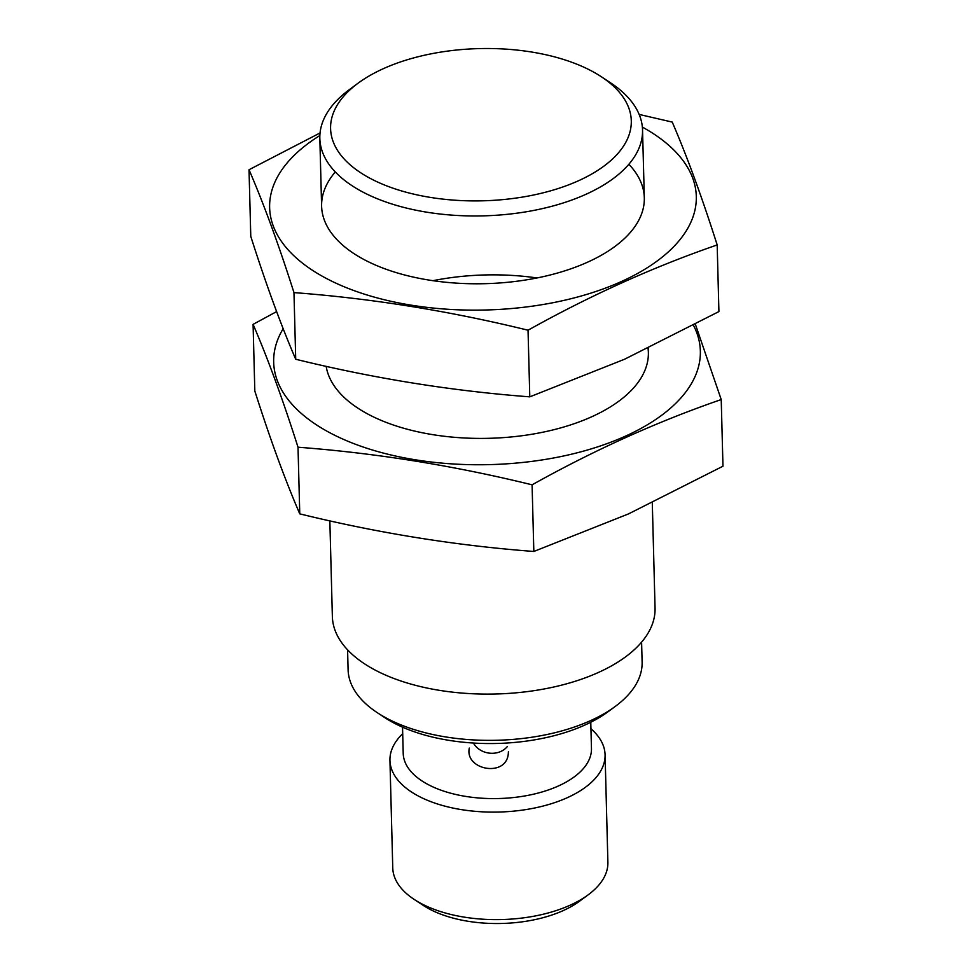 <?xml version="1.0" encoding="UTF-8"?>
<svg xmlns="http://www.w3.org/2000/svg" width="972" height="972" viewBox="0 0 972 972"><rect width="100%" height="100%" fill="white"/><g stroke="black" fill="none" stroke-linecap="round" stroke-linejoin="round"><path stroke-width="1.46" d="M590.769 722.232L591.462 748.428A94.15 47.652 178.5 0 1 558.365 785.996A94.15 47.652 178.5 0 1 458.432 795.06A94.15 47.652 178.5 0 1 403.21 753.361L402.53 727.165M469.294 748.076C464.592 769.958 505.756 777.649 508.247 754.223L508.429 751.526M578.437 180.78A150.405 76.132 178.5 0 1 379.59 182.93A150.405 76.132 178.5 0 1 358.036 83.228A150.405 76.132 178.5 0 1 601.498 76.849A150.405 76.132 178.5 0 1 578.437 180.78M601.498 76.849L610.574 82.839A161.401 81.697 178.5 0 1 642.541 129.969A161.401 81.697 178.5 0 1 585.812 194.364A161.401 81.697 178.5 0 1 414.497 209.903A161.401 81.697 178.5 0 1 319.837 138.413A161.401 81.697 178.5 0 1 349.288 89.679L358.036 83.228M652.297 502.828L655.055 608.108A161.401 81.697 178.5 0 1 598.339 672.503A161.401 81.697 178.5 0 1 427.024 688.042A161.401 81.697 178.5 0 1 332.363 616.552L329.848 520.858M641.593 642.14L642.115 662.005A147.064 74.431 178.5 0 1 615.276 706.413A147.064 74.431 178.5 0 1 590.441 720.689A147.064 74.431 178.5 0 1 377.233 712.646A147.064 74.431 178.5 0 1 348.098 669.708L347.587 649.843M615.276 706.413L608.156 711.674A138.097 69.899 178.5 0 1 584.828 725.076A138.097 69.899 178.5 0 1 384.62 717.518L377.233 712.646M590.94 728.769A107.6 54.468 178.5 0 1 605.082 754.77A107.6 54.468 178.5 0 1 567.259 797.708A107.6 54.468 178.5 0 1 453.049 808.072A107.6 54.468 178.5 0 1 389.942 760.408A107.6 54.468 178.5 0 1 402.7 733.702M605.082 754.77L607.889 862.286A107.6 54.468 178.5 0 1 588.254 894.775A107.6 54.468 178.5 0 1 570.078 905.224A107.6 54.468 178.5 0 1 414.072 899.343A107.6 54.468 178.5 0 1 392.761 867.923L389.942 760.408M588.254 894.775L579.519 901.226A96.605 48.892 178.5 0 1 563.201 910.606A96.605 48.892 178.5 0 1 423.136 905.321L414.072 899.343M507.36 746.52A19.732 16.937 9 0 1 473.449 743.045M717.178 244.944L718.916 311.587L624.486 359.276L529.789 396.843C451.931 390.975 373.916 378.448 295.719 359.251C280.908 324.952 265.927 283.994 250.776 236.378L249.026 169.736C263.837 204.035 278.818 244.993 293.969 292.608C371.814 298.477 449.842 311.016 528.039 330.213C590.575 295.281 653.621 266.863 717.178 244.944C702.027 197.328 687.046 156.37 672.235 122.083L639.151 114.429M319.861 135.533A213.415 108.026 -1.5 0 0 332.46 281.528A213.415 108.026 -1.5 0 0 621.302 281.576A213.415 108.026 -1.5 0 0 642.358 127.077M320.055 132.957L249.026 169.736M335.291 171.947A161.401 81.697 -1.5 0 0 353.577 253.364A161.401 81.697 -1.5 0 0 587.586 262.185A161.401 81.697 -1.5 0 0 614.863 246.524A161.401 81.697 -1.5 0 0 628.86 164.256M528.039 330.213L529.789 396.843M293.969 292.608L295.719 359.251M721.224 399.565L722.974 466.208L628.532 513.896L533.835 551.464C455.99 545.596 377.962 533.057 299.765 513.86C284.954 479.573 269.973 438.615 254.822 390.999L253.085 324.356C267.883 358.644 282.864 399.601 298.015 447.217C375.872 453.098 453.888 465.624 532.085 484.821C594.621 449.89 657.667 421.471 721.224 399.565L695.393 324.332M283.168 328.682A213.415 108.026 -1.5 0 0 369.627 449.137A213.415 108.026 -1.5 0 0 625.348 436.197A213.415 108.026 -1.5 0 0 693.473 325.353M276.607 311.611L253.085 324.356M326.167 366.323A161.401 81.697 -1.5 0 0 357.623 407.985A161.401 81.697 -1.5 0 0 591.644 416.806A161.401 81.697 -1.5 0 0 618.909 401.132A161.401 81.697 -1.5 0 0 648.057 348.304M537.018 277.956A161.401 81.697 -1.5 0 0 432.965 280.677M532.085 484.821L533.835 551.464M298.015 447.217L299.765 513.86M319.837 138.413L321.611 206.234M642.541 129.969L644.314 197.79M648.251 348.207L648.36 352.399"/></g></svg>
